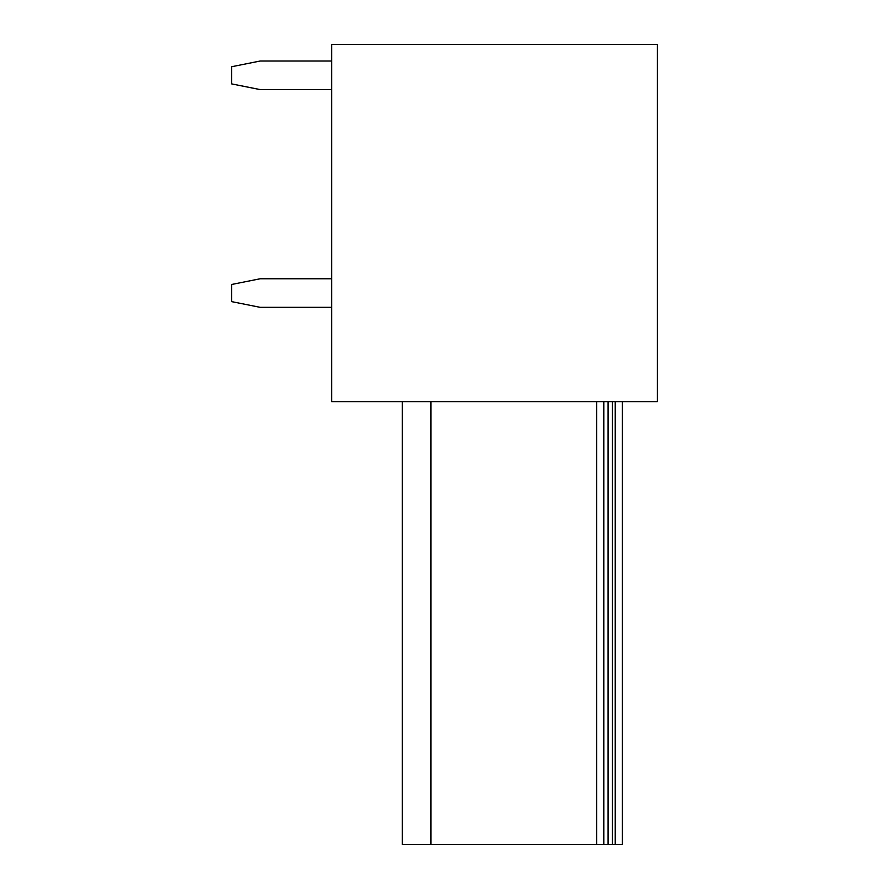 <?xml version="1.0" encoding="UTF-8"?>
<svg xmlns="http://www.w3.org/2000/svg" width="889" height="889" viewBox="0 0 889 889"><rect width="100%" height="100%" fill="white"/><g stroke="black" fill="none" stroke-linecap="round" stroke-linejoin="round"><path stroke-width="1.33" d="M331.63 401.639L657.382 401.639L657.382 44.45L331.63 44.45L331.63 401.639M612.377 401.639L612.377 844.55L402.35 844.55L402.35 401.639M430.932 844.55L430.932 401.639M603.809 844.55L603.809 401.639M608.087 844.55L608.087 401.639M622.378 401.639L622.378 844.55L622.378 401.639M622.378 844.55L612.377 844.55M331.63 61.019L260.188 61.019L231.618 66.742L231.618 83.888L260.188 89.6L331.63 89.6M331.63 278.768L260.188 278.768L231.618 284.48L231.618 301.627L260.188 307.338L331.63 307.338M596.663 844.55L596.663 401.639M615.232 401.639L615.232 844.55"/></g></svg>
